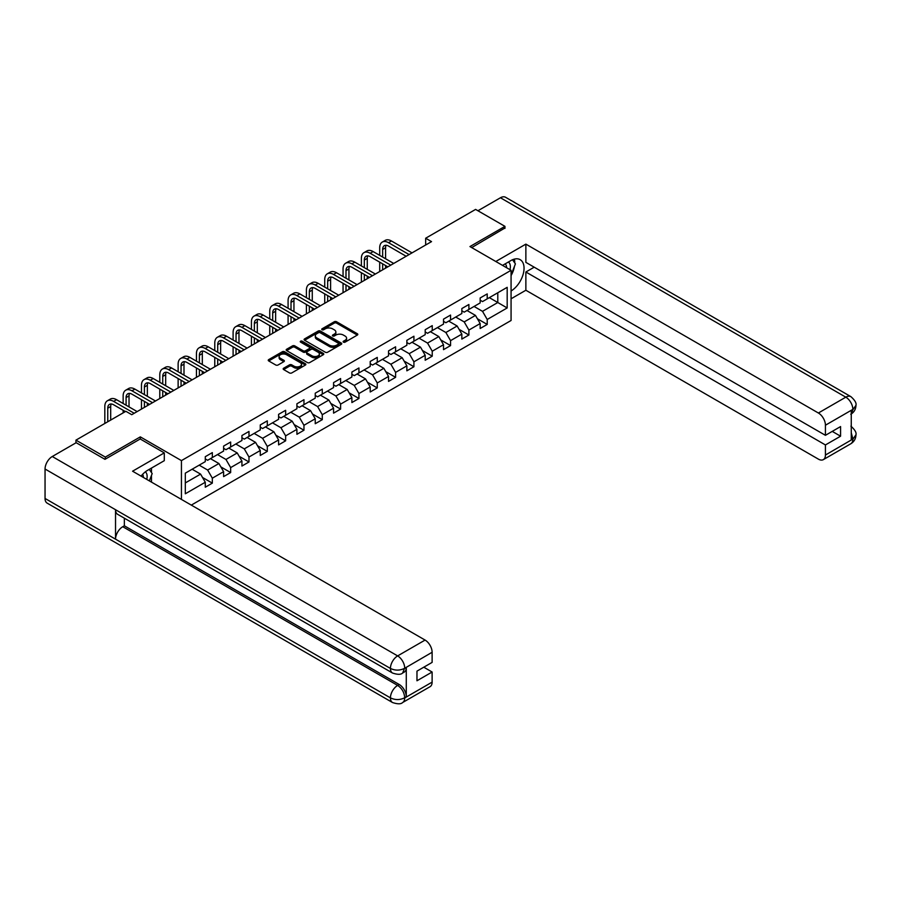 <?xml version="1.0" encoding="UTF-8"?>
<svg xmlns="http://www.w3.org/2000/svg" width="901" height="901" viewBox="0 0 901 901"><rect width="100%" height="100%" fill="white"/><g stroke="black" fill="none" stroke-linecap="round" stroke-linejoin="round"><path stroke-width="1.35" d="M343.461 342.155A1.138 0.664 0 0 0 345.083 342.155L357.325 335.071A1.633 0.946 0 0 0 357.81 334.406A1.633 0.946 0 0 0 357.325 333.742L336.58 321.758A1.633 0.946 0 0 0 334.271 321.758L322.017 328.831A1.138 0.664 0 0 0 323.628 329.766L325.216 328.854A5.215 3.018 0 0 1 332.593 328.854L334.327 329.845A5.215 3.018 0 0 1 335.859 331.985A5.215 3.018 0 0 1 334.327 334.113L332.739 335.026A1.138 0.664 0 0 0 334.361 335.96L335.938 335.048A5.215 3.018 0 0 1 343.326 335.048L345.049 336.039A5.215 3.018 0 0 1 346.581 338.168A5.215 3.018 0 0 1 345.049 340.308L343.461 341.22A1.138 0.664 0 0 0 343.461 342.155L343.461 341.22M283.646 368.227A1.633 0.946 0 0 0 283.173 368.892A1.633 0.946 0 0 0 283.646 369.556L289.469 372.924A1.633 0.946 0 0 0 291.778 372.924L305.383 365.063A1.633 0.946 0 0 0 305.867 364.398A1.633 0.946 0 0 0 305.383 363.734L284.626 351.75A1.633 0.946 0 0 0 282.328 351.75L268.712 359.612A1.633 0.946 0 0 0 268.239 360.276A1.633 0.946 0 0 0 268.712 360.941L275.751 364.995A1.633 0.946 0 0 0 278.06 364.995L283.883 361.639A1.633 0.946 0 0 0 284.356 360.974A1.633 0.946 0 0 0 283.883 360.31L280.391 358.294A4.359 2.523 0 0 1 279.119 356.514A4.359 2.523 0 0 1 281.81 354.183A4.359 2.523 0 0 1 286.563 354.735L300.224 362.619A4.359 2.523 0 0 1 301.497 364.398A4.359 2.523 0 0 1 298.805 366.73A4.359 2.523 0 0 1 294.053 366.178L291.778 364.871A1.633 0.946 0 0 0 289.469 364.871L283.646 368.227L283.646 369.556L289.469 366.223L289.469 364.871M140.319 439.046L140.319 436.872L105.316 457.089L75.943 440.139L75.943 442.841M140.319 436.872L181.439 460.614L511.07 270.311L511.07 320.497L191.305 505.112M504.954 228.392L504.954 226.354L469.95 246.57L511.07 270.311M504.954 226.354L475.593 209.404L425.666 238.224L425.666 245.004M75.943 440.139L125.87 411.306L131.749 414.697L431.534 241.614L425.666 238.224M325.329 352.223A1.633 0.946 0 0 0 327.637 352.223L341.242 344.362A1.633 0.946 0 0 0 341.727 343.698A1.633 0.946 0 0 0 341.242 343.033L320.486 331.05A1.633 0.946 0 0 0 318.188 331.05L304.572 338.9A1.633 0.946 0 0 0 304.099 339.564A1.633 0.946 0 0 0 304.572 340.24L325.329 352.223M301.058 342.391A1.138 0.664 0 0 1 302.218 342.56L323.29 354.724L309.707 362.574A1.633 0.946 0 0 1 307.399 362.574L286.642 350.59L286.642 349.261A1.633 0.946 0 0 0 286.169 349.926A1.633 0.946 0 0 0 286.642 350.59M286.642 349.261L292.465 345.894A1.633 0.946 0 0 1 294.773 345.894L303.198 350.759A1.633 0.946 0 0 0 305.495 350.759L309.358 348.529A1.633 0.946 0 0 0 309.843 347.854A1.633 0.946 0 0 0 309.358 347.189L300.596 342.132A1.138 0.664 0 0 1 302.218 341.197L323.313 353.383A1.633 0.946 0 0 1 323.797 354.048A1.633 0.946 0 0 1 323.313 354.712L323.313 353.383M181.439 499.413L181.439 460.614M202.522 477.474L212.332 483.139L212.332 478.183L223.606 471.673L223.606 476.618L230.656 472.552L230.656 467.596L241.93 461.087L241.93 466.042L248.98 461.976L248.98 457.021L260.265 450.511L260.265 455.467L267.304 451.39L267.304 446.445L278.589 439.936L278.589 444.88L285.64 440.814L285.64 435.859L296.913 429.349L296.913 434.305L303.964 430.227L303.964 425.283L315.237 418.774L315.237 423.718L322.288 419.652L322.288 414.697L333.561 408.187L333.561 413.142L340.612 409.077L340.612 404.121L351.886 397.611L351.886 402.556L358.936 398.49L358.936 393.534L370.221 387.025L370.221 391.98L377.26 387.914L377.26 382.959L388.545 376.449L388.545 381.405L395.595 377.328L395.595 372.383L406.869 365.874L406.869 370.818L413.919 366.752L413.919 361.797L425.193 355.287L425.193 360.242L432.243 356.165L432.243 351.221L443.517 344.711L443.517 349.656L450.568 345.59L450.568 340.634L461.841 334.125L461.841 339.08L468.892 335.014L468.892 330.059L480.165 323.549L480.165 328.493L487.216 324.428L487.216 319.472L507.184 307.951L507.184 287.329L497.791 292.757L497.791 302.522L507.184 307.951M212.332 483.139L205.282 487.204L205.282 482.249L185.313 493.782L185.313 473.16L205.282 461.639L205.282 456.683L212.332 452.617L212.332 457.562L223.606 451.052L223.606 446.096L230.656 442.031L230.656 446.986L241.93 440.476L241.93 435.521L248.98 431.455L248.98 436.399L260.265 429.89L260.265 424.945L267.304 420.868L267.304 425.824L278.589 419.314L278.589 414.359L285.64 410.293L285.64 415.237L296.913 408.727L296.913 403.783L303.964 399.706L303.964 404.662L315.237 398.152L315.237 393.196L322.288 389.131L322.288 394.086L333.561 387.576L333.561 382.621L340.612 378.555L340.612 383.499L351.886 376.99L351.886 372.034L358.936 367.968L358.936 372.924L370.221 366.414L370.221 361.459L377.26 357.393L377.26 362.337L388.545 355.827L388.545 350.883L395.595 346.806L395.595 351.762L406.869 345.252L406.869 340.296L413.919 336.231L413.919 341.186L425.193 334.665L425.193 329.721L432.243 325.644L432.243 330.599L443.517 324.09L443.517 319.134L450.568 315.068L450.568 320.024L461.841 313.514L461.841 308.559L468.892 304.493L468.892 309.437L480.165 302.927L480.165 297.972L487.216 293.906L487.216 298.862L507.184 287.329M210.451 458.654L218.909 463.531L207.635 470.04L199.177 465.164M205.282 458.924L207.635 460.276L212.332 457.562M207.635 470.04L212.332 478.183M218.909 463.531L223.606 471.673M228.775 448.067L237.233 452.955L225.96 459.465L217.501 454.577M223.606 448.338L225.96 449.7L230.656 446.986M225.96 459.465L230.656 467.596M237.233 452.955L241.93 461.087M247.099 437.492L255.557 442.368L244.284 448.878L235.825 444.002M241.93 437.762L244.284 439.114L248.98 436.399M244.284 448.878L248.98 457.021M255.557 442.368L260.265 450.511M265.435 426.905L273.893 431.793L262.608 438.303L254.15 433.415M260.265 427.175L262.608 428.538L267.304 425.824M262.608 438.303L267.304 446.445M273.893 431.793L278.589 439.936M283.759 416.33L292.217 421.206L280.932 427.727L272.474 422.839M278.589 416.6L280.932 417.951L285.64 415.237M280.932 427.727L285.64 435.859M292.217 421.206L296.913 429.349M302.083 405.743L310.541 410.631L299.267 417.14L290.809 412.264M296.913 406.024L299.267 407.376L303.964 404.662M299.267 417.14L303.964 425.283M310.541 410.631L315.237 418.774M320.407 395.167L328.865 400.055L317.591 406.565L309.133 401.677M315.237 395.438L317.591 396.8L322.288 394.086M317.591 406.565L322.288 414.697M328.865 400.055L333.561 408.187M338.731 384.592L347.189 389.469L335.915 395.978L327.457 391.102M333.561 384.862L335.915 386.214L340.612 383.499M335.915 395.978L340.612 404.121M347.189 389.469L351.886 397.611M357.055 374.005L365.513 378.893L354.239 385.403L345.781 380.515M351.886 374.275L354.239 375.638L358.936 372.924M354.239 385.403L358.936 393.534M365.513 378.893L370.221 387.025M375.379 363.43L383.837 368.306L372.563 374.816L364.105 369.939M370.221 363.7L372.563 365.051L377.26 362.337M372.563 374.816L377.26 382.959M383.837 368.306L388.545 376.449M393.714 352.843L402.173 357.731L390.888 364.241L382.429 359.353M388.545 353.113L390.888 354.476L395.595 351.762M390.888 364.241L395.595 372.383M402.173 357.731L406.869 365.874M412.039 342.267L420.497 347.144L409.212 353.665L400.754 348.777M406.869 342.538L409.212 343.889L413.919 341.186M409.212 353.665L413.919 361.797M420.497 347.144L425.193 355.287M430.363 331.681L438.821 336.569L427.547 343.078L419.089 338.202M425.193 331.962L427.547 333.314L432.243 330.599M427.547 343.078L432.243 351.221M438.821 336.569L443.517 344.711M448.687 321.105L457.145 325.993L445.871 332.503L437.413 327.615M443.517 321.375L445.871 322.738L450.568 320.024M445.871 332.503L450.568 340.634M457.145 325.993L461.841 334.125M467.011 310.53L475.469 315.406L464.195 321.916L455.737 317.039M461.841 310.8L464.195 312.151L468.892 309.437M464.195 321.916L468.892 330.059M475.469 315.406L480.165 323.549M489.333 297.634L497.791 302.522L482.519 311.341L474.061 306.453M480.165 300.213L482.519 301.576L487.216 298.862M482.519 311.341L487.216 319.472M105.316 457.089L105.316 459.127M185.313 482.925L200.585 474.117L192.127 469.23M200.585 474.117L205.282 482.249M477.406 318.763L487.216 324.428M459.082 329.349L468.892 335.014M440.758 339.925L450.568 345.59M422.434 350.512L432.243 356.165M404.11 361.087L413.919 366.752M385.786 371.662L395.595 377.328M367.45 382.249L377.26 387.914M349.126 392.825L358.936 398.49M330.802 403.411L340.612 409.077M312.478 413.987L322.288 419.652M294.154 424.574L303.964 430.227M275.83 435.149L285.64 440.814M257.506 445.725L267.304 451.39M239.17 456.311L248.98 461.976M220.846 466.887L230.656 472.552M343.923 342.312L345.049 341.659A5.215 3.018 0 0 0 346.581 339.531L346.581 338.168M335.859 331.985L335.859 333.336A5.215 3.018 0 0 1 334.327 335.465L333.201 336.118M357.314 335.093L336.58 323.121A1.633 0.946 0 0 0 334.271 323.121L322.479 329.924M341.22 344.373L320.486 332.401A1.633 0.946 0 0 0 318.188 332.401L304.594 340.251L304.572 338.9M338.359 344.159A1.138 0.664 0 0 0 338.359 343.236L320.148 332.717A1.138 0.664 0 0 0 318.526 332.717L316.859 333.674A5.215 3.018 0 0 0 315.327 335.814A5.215 3.018 0 0 0 316.859 337.943L329.315 345.128A5.215 3.018 0 0 0 336.692 345.128L338.359 344.159L338.359 345.522A1.138 0.664 0 0 0 338.697 345.049L338.697 343.698M315.327 335.814L315.327 337.165A5.215 3.018 0 0 0 316.859 339.294L316.859 337.943M338.359 345.522L336.692 346.48A5.215 3.018 0 0 1 329.315 346.48L316.859 339.294M286.664 350.602L292.465 347.245L292.465 345.894M309.843 347.854L309.843 349.216A1.633 0.946 0 0 1 309.358 349.881L305.495 352.111A1.633 0.946 0 0 1 303.198 352.111L294.773 347.245A1.633 0.946 0 0 0 292.465 347.245M311.926 355.794A4.359 2.523 0 0 0 316.679 356.345A4.359 2.523 0 0 0 319.371 354.014A4.359 2.523 0 0 0 318.098 352.235L313.278 349.453A1.633 0.946 0 0 0 310.98 349.453L307.117 351.683A1.633 0.946 0 0 0 306.633 352.347A1.633 0.946 0 0 0 307.117 353.023L311.926 355.794L311.926 357.156A4.359 2.523 0 0 0 316.679 357.697A4.359 2.523 0 0 0 319.371 355.377L319.371 354.014M306.633 352.347L306.633 353.71A1.633 0.946 0 0 0 307.117 354.375L307.117 353.023M311.926 357.156L307.117 354.375M301.497 364.398L301.497 365.761A4.359 2.523 0 0 1 298.805 368.081A4.359 2.523 0 0 1 294.053 367.54L291.778 366.223A1.633 0.946 0 0 0 289.469 366.223M279.119 356.514L279.119 357.866A4.359 2.523 0 0 0 280.391 359.645L280.391 358.294M283.883 360.31L283.883 361.639L280.391 359.645M305.383 363.734L305.383 365.063L284.626 353.113A1.633 0.946 0 0 0 282.328 353.113L268.735 360.952L268.712 359.612M379.704 255.366L379.704 247.775A12.456 7.197 60 0 1 382.283 242.076L385.223 240.376A12.456 7.197 60 0 1 391.451 240.995L412.039 252.877M382.283 242.076A12.456 7.197 60 0 1 388.522 242.684L409.099 254.566M406.16 256.267L388.522 246.074A8.312 4.798 -120 0 0 384.367 245.669A8.312 4.798 -120 0 0 382.643 249.476L382.643 257.067M386.101 245.286A8.312 4.798 -120 0 0 385.583 247.775L385.583 258.767M382.643 263.847L382.643 269.849M385.583 265.547L385.583 268.149M379.704 271.539L379.704 262.157M510 269.692A10.801 6.239 120 0 0 508.401 262.011M506.553 267.698A7.388 4.268 120 0 0 505.033 263.982A7.388 4.268 120 0 0 505.01 263.97M512.523 259.758L515.406 263.869L511.07 275.053M146.773 479.4A10.801 6.239 120 0 0 145.343 471.842M143.327 477.406A7.388 4.268 120 0 0 142.572 474.376M149.228 469.376L152.179 473.577L149.341 480.886M511.07 290.989A18.684 10.789 120 0 0 523.087 274.512A18.684 10.789 120 0 0 520.181 259.679A18.684 10.789 120 0 0 510.833 260.603L502.544 265.39M511.07 298.794L525.869 290.246L525.869 272.001L825.429 444.948L825.429 455.05L853.022 438.978L851.265 439.789L851.265 410.631L852.853 409.381L825.429 425.216A9.967 5.755 -120 0 0 818.378 413.007L845.802 397.172L500.438 197.769L477.935 210.755M534.203 267.192L525.869 272.001M832.242 431.388L840.577 436.197L840.577 426.567L825.429 435.318L525.869 262.371L525.869 244.126L818.378 413.007M495.798 261.493L525.869 244.126M525.869 290.246L818.378 459.127A9.967 5.755 -120 0 0 823.356 459.623A9.967 5.755 -120 0 0 825.429 455.05M500.438 197.769A10.215 5.902 -60 0 1 505.54 197.263L850.916 396.665A10.215 5.902 -60 0 0 845.802 397.172A9.967 5.755 60 0 1 852.853 409.381M825.429 435.318L825.429 425.216M840.577 436.197L825.429 444.948M504.954 227.987L471.707 247.584M511.07 275.605A18.684 10.789 120 0 0 514.46 266.302M514.764 262.957A18.684 10.789 120 0 0 514.302 259.139M851.265 432.818L852.853 438.877M850.916 426.162C854.925 429.766 856.603 432.649 855.95 434.811L853.044 438.967M850.916 396.665C854.925 400.235 856.603 403.141 855.95 405.382L853.033 409.482M392.532 673.036A10.215 5.902 -60 0 1 390.426 668.429C395.122 670.682 399.819 670.659 404.504 668.362L402.634 673.024C400.956 674.714 397.6 674.725 392.532 673.036L117.648 514.325A10.215 5.902 -60 0 1 115.531 509.718L45.05 469.027A10.215 5.902 -60 0 1 52.269 456.514L76.18 442.706L104.966 459.33L140.207 438.978L164.286 452.888L164.286 460.681L147.606 470.311A18.684 10.789 120 0 0 141.063 476.1M164.286 452.888L132.571 471.2L425.081 640.07A9.967 5.755 60 0 1 432.12 652.279L432.12 662.393L416.972 671.132L416.972 680.773L432.12 672.022L432.12 682.125A9.967 5.755 60 0 1 430.059 686.686L402.634 702.521A9.967 5.755 -120 0 0 404.695 697.96L432.12 682.125M151.075 481.877L155.006 484.152M151.481 481.641L151.481 475.379M151.481 472.575L151.481 468.081M402.634 702.521C401.035 704.21 397.679 704.222 392.532 702.532L47.167 503.141A10.215 5.902 -60 0 1 45.05 498.456L115.531 539.158A10.215 5.902 -60 0 1 122.761 526.713L397.645 685.413L399.233 684.501A9.967 5.755 60 0 1 406.283 696.71L406.283 667.54A9.967 5.755 60 0 1 404.211 672.101L402.634 673.024M45.05 469.027L45.05 498.456M52.269 456.514L397.645 655.905A10.215 5.902 -60 0 0 390.426 668.429L115.531 509.718L115.531 539.158L390.426 697.858C395.111 700.122 399.807 700.122 404.515 697.858L404.695 697.96M432.12 672.022L423.785 667.202M124.349 518.199L124.349 525.79L399.233 684.501M124.349 525.79L122.761 526.713M361.38 265.953L361.38 258.35A12.456 7.197 60 0 1 363.959 252.652L366.898 250.951A12.456 7.197 60 0 1 373.127 251.57L393.714 263.452M363.959 252.652A12.456 7.197 60 0 1 370.187 253.271L390.775 265.153M387.835 266.842L370.187 256.661A8.312 4.798 -120 0 0 366.043 256.244A8.312 4.798 -120 0 0 364.319 260.051L364.319 267.642M367.777 255.861A8.312 4.798 -120 0 0 367.259 258.35L367.259 269.343M364.319 274.433L364.319 280.425M367.259 276.123L367.259 278.724M361.38 282.126L361.38 272.733M343.056 276.528L343.056 268.937A12.456 7.197 60 0 1 345.635 263.227L348.574 261.538A12.456 7.197 60 0 1 354.803 262.157L375.379 274.039M345.635 263.227A12.456 7.197 60 0 1 351.863 263.847L372.451 275.729M369.511 277.429L351.863 267.237A8.312 4.798 -120 0 0 347.718 266.831A8.312 4.798 -120 0 0 345.995 270.627L345.995 278.229M349.453 266.448A8.312 4.798 -120 0 0 348.935 268.937L348.935 279.918M345.995 285.009L345.995 291M348.935 286.709L348.935 289.311M343.056 292.701L343.056 283.319M324.732 287.115L324.732 279.513A12.456 7.197 60 0 1 327.311 273.814L330.25 272.113A12.456 7.197 60 0 1 336.478 272.733L357.055 284.615M327.311 273.814A12.456 7.197 60 0 1 333.539 274.433L354.127 286.315M351.187 288.005L333.539 277.823A8.312 4.798 -120 0 0 329.383 277.407A8.312 4.798 -120 0 0 327.671 281.213L327.671 288.804M331.129 277.024A8.312 4.798 -120 0 0 330.599 279.513L330.599 290.505M327.671 295.596L327.671 301.587M330.599 297.285L330.599 299.887M324.732 303.277L324.732 293.895M306.408 297.69L306.408 290.099A12.456 7.197 60 0 1 308.987 284.389L311.926 282.7A12.456 7.197 60 0 1 318.154 283.319L338.731 295.201M308.987 284.389A12.456 7.197 60 0 1 315.215 285.009L335.791 296.891M332.863 298.591L315.215 288.399A8.312 4.798 -120 0 0 311.059 287.993A8.312 4.798 -120 0 0 309.336 291.789L309.336 299.391M312.793 287.61A8.312 4.798 -120 0 0 312.275 290.099L312.275 301.08M309.336 306.171L309.336 312.163M312.275 307.872L312.275 310.473M306.408 313.863L306.408 304.47M288.083 308.277L288.083 300.675A12.456 7.197 60 0 1 290.663 294.976L293.591 293.275A12.456 7.197 60 0 1 299.83 293.895L320.407 305.777M290.663 294.976A12.456 7.197 60 0 1 296.891 295.596L317.467 307.478M314.528 309.167L296.891 298.986A8.312 4.798 -120 0 0 292.735 298.569A8.312 4.798 -120 0 0 291.012 302.376L291.012 309.967M294.469 298.186A8.312 4.798 -120 0 0 293.951 300.675L293.951 311.667M291.012 316.747L291.012 322.749M293.951 318.447L293.951 321.049M288.083 324.439L288.083 315.057M269.748 318.853L269.748 311.262A12.456 7.197 60 0 1 272.339 305.552L275.267 303.862A12.456 7.197 60 0 1 281.495 304.47L302.083 316.352M272.339 305.552A12.456 7.197 60 0 1 278.567 306.171L299.143 318.053M296.204 319.754L278.567 309.561A8.312 4.798 -120 0 0 274.411 309.156A8.312 4.798 -120 0 0 272.688 312.951L272.688 320.553M276.145 308.773A8.312 4.798 -120 0 0 275.627 311.262L275.627 322.243M272.688 327.333L272.688 333.325M275.627 329.023L275.627 331.636M269.748 335.026L269.748 325.633M251.424 329.428L251.424 321.837A12.456 7.197 60 0 1 254.003 316.138L256.943 314.438A12.456 7.197 60 0 1 263.171 315.057L283.759 326.939M254.003 316.138A12.456 7.197 60 0 1 260.243 316.747L280.819 328.628M277.88 330.329L260.243 320.137A8.312 4.798 -120 0 0 256.087 319.731A8.312 4.798 -120 0 0 254.364 323.538L254.364 331.129M257.821 319.348A8.312 4.798 -120 0 0 257.303 321.837L257.303 332.829M254.364 337.909L254.364 343.912M257.303 339.609L257.303 342.211M251.424 345.601L251.424 336.219M233.1 340.015L233.1 332.413A12.456 7.197 60 0 1 235.679 326.714L238.619 325.013A12.456 7.197 60 0 1 244.847 325.633L265.435 337.515M235.679 326.714A12.456 7.197 60 0 1 241.907 327.333L262.495 339.215M259.556 340.905L241.907 330.723A8.312 4.798 -120 0 0 237.763 330.307A8.312 4.798 -120 0 0 236.039 334.113L236.039 341.704M239.497 329.924A8.312 4.798 -120 0 0 238.979 332.413L238.979 343.405M236.039 348.496L236.039 354.487M238.979 350.185L238.979 352.787M233.1 356.188L233.1 346.795M214.776 350.59L214.776 342.999A12.456 7.197 60 0 1 217.355 337.289L220.294 335.6A12.456 7.197 60 0 1 226.523 336.219L247.099 348.101M217.355 337.289A12.456 7.197 60 0 1 223.583 337.909L244.171 349.791M241.231 351.491L223.583 341.299A8.312 4.798 -120 0 0 219.427 340.893A8.312 4.798 -120 0 0 217.715 344.689L217.715 352.291M221.173 340.51A8.312 4.798 -120 0 0 220.644 342.999L220.644 353.98M217.715 359.071L217.715 365.063M220.644 360.772L220.644 363.373M214.776 366.763L214.776 357.382M196.452 361.177L196.452 353.575A12.456 7.197 60 0 1 199.031 347.876L201.97 346.175A12.456 7.197 60 0 1 208.199 346.795L228.775 358.677M199.031 347.876A12.456 7.197 60 0 1 205.259 348.496L225.836 360.377M222.907 362.067L205.259 351.886A8.312 4.798 -120 0 0 201.103 351.469A8.312 4.798 -120 0 0 199.391 355.276L199.391 362.866M202.849 351.086A8.312 4.798 -120 0 0 202.32 353.575L202.32 364.567M199.391 369.658L199.391 375.649M202.32 371.347L202.32 373.949M196.452 377.339L196.452 367.957M178.128 371.753L178.128 364.162A12.456 7.197 60 0 1 180.707 358.452L183.646 356.762A12.456 7.197 60 0 1 189.874 357.382L210.451 369.264M180.707 358.452A12.456 7.197 60 0 1 186.935 359.071L207.512 370.953M204.583 372.654L186.935 362.461A8.312 4.798 -120 0 0 182.779 362.056A8.312 4.798 -120 0 0 181.056 365.851L181.056 373.453M184.514 361.673A8.312 4.798 -120 0 0 183.995 364.162L183.995 375.143M181.056 380.233L181.056 386.225M183.995 381.934L183.995 384.536M178.128 387.926L178.128 378.533M159.792 382.339L159.792 374.737A12.456 7.197 60 0 1 162.383 369.038L165.311 367.338A12.456 7.197 60 0 1 171.55 367.957L192.127 379.839M162.383 369.038A12.456 7.197 60 0 1 168.611 369.658L189.187 381.54M186.248 383.229L168.611 373.048A8.312 4.798 -120 0 0 164.455 372.631A8.312 4.798 -120 0 0 162.732 376.438L162.732 384.029M166.189 372.248A8.312 4.798 -120 0 0 165.671 374.737L165.671 385.729M162.732 390.809L162.732 396.812M165.671 392.509L165.671 395.111M159.792 398.501L159.792 389.119M141.468 392.915L141.468 385.324A12.456 7.197 60 0 1 144.047 379.614L146.987 377.924A12.456 7.197 60 0 1 153.215 378.533L173.803 390.415M144.047 379.614A12.456 7.197 60 0 1 150.287 380.233L170.863 392.115M167.924 393.816L150.287 383.623A8.312 4.798 -120 0 0 146.131 383.218A8.312 4.798 -120 0 0 144.408 387.013L144.408 394.615M147.865 382.835A8.312 4.798 -120 0 0 147.347 385.324L147.347 396.305M144.408 401.395L144.408 407.387M147.347 403.085L147.347 405.698M141.468 409.088L141.468 399.695M123.144 403.49L123.144 395.899A12.456 7.197 60 0 1 125.723 390.201L128.663 388.5A12.456 7.197 60 0 1 134.891 389.119L155.479 401.001M125.723 390.201A12.456 7.197 60 0 1 131.951 390.809L152.539 402.691M149.6 404.391L131.951 394.199A8.312 4.798 -120 0 0 127.807 393.793A8.312 4.798 -120 0 0 126.084 397.6L126.084 405.191M129.541 393.41A8.312 4.798 -120 0 0 129.023 395.899L129.023 406.892M123.144 412.883L123.144 410.282M104.82 423.459L104.82 406.475A12.456 7.197 60 0 1 107.399 400.776L110.339 399.075A12.456 7.197 60 0 1 116.567 399.695L137.143 411.577M107.399 400.776A12.456 7.197 60 0 1 113.627 401.395L134.215 413.277M125.397 411.577L113.627 404.786A8.312 4.798 -120 0 0 109.483 404.369A8.312 4.798 -120 0 0 107.76 408.176L107.76 421.769M111.217 403.986A8.312 4.798 -120 0 0 110.699 406.475L110.699 420.069M345.049 341.659L345.049 340.308M332.739 335.96L332.739 335.026M334.327 335.465L334.327 334.113M322.017 329.766L322.017 328.831M334.271 323.121L334.271 321.758M336.58 323.121L336.58 321.758M357.325 335.071L357.325 333.742M318.188 332.401L318.188 331.05M320.486 332.401L320.486 331.05M341.242 344.362L341.242 343.033M329.315 346.48L329.315 345.128M336.692 346.48L336.692 345.128M294.773 347.245L294.773 345.894M303.198 352.111L303.198 350.759M305.495 352.111L305.495 350.759M309.358 349.881L309.358 348.529M302.218 342.56L302.218 341.197M291.778 366.223L291.778 364.871M294.053 367.54L294.053 366.178M282.328 353.113L282.328 351.75M284.626 353.113L284.626 351.75M391.451 240.995L388.522 242.684M385.583 247.775L382.643 249.476M855.95 434.845C855.837 438.753 854.114 441.727 850.792 443.776A9.967 5.755 -120 0 0 852.853 439.215M851.265 413.942L852.853 409.718M406.283 696.71L404.526 697.858M432.12 652.279L404.526 668.362M404.695 668.463L406.283 667.54M404.695 668.114A9.967 5.755 60 0 0 397.645 655.905L425.081 640.07M392.532 702.532A10.215 5.902 -60 0 1 390.426 697.858A10.215 5.902 -60 0 1 397.645 685.413C401.891 688.251 404.234 692.328 404.695 697.622M373.127 251.57L370.187 253.271M367.259 258.35L364.319 260.051M354.803 262.157L351.863 263.847M348.935 268.937L345.995 270.627M336.478 272.733L333.539 274.433M330.599 279.513L327.671 281.213M318.154 283.319L315.215 285.009M312.275 290.099L309.336 291.789M299.83 293.895L296.891 295.596M293.951 300.675L291.012 302.376M281.495 304.47L278.567 306.171M275.627 311.262L272.688 312.951M263.171 315.057L260.243 316.747M257.303 321.837L254.364 323.538M244.847 325.633L241.907 327.333M238.979 332.413L236.039 334.113M226.523 336.219L223.583 337.909M220.644 342.999L217.715 344.689M208.199 346.795L205.259 348.496M202.32 353.575L199.391 355.276M189.874 357.382L186.935 359.071M183.995 364.162L181.056 365.851M171.55 367.957L168.611 369.658M165.671 374.737L162.732 376.438M153.215 378.533L150.287 380.233M147.347 385.324L144.408 387.013M134.891 389.119L131.951 390.809M129.023 395.899L126.084 397.6M116.567 399.695L113.627 401.395M110.699 406.475L107.76 408.176M823.356 459.623L850.792 443.776M855.95 405.416C855.815 409.279 854.092 412.241 850.792 414.28"/></g></svg>
